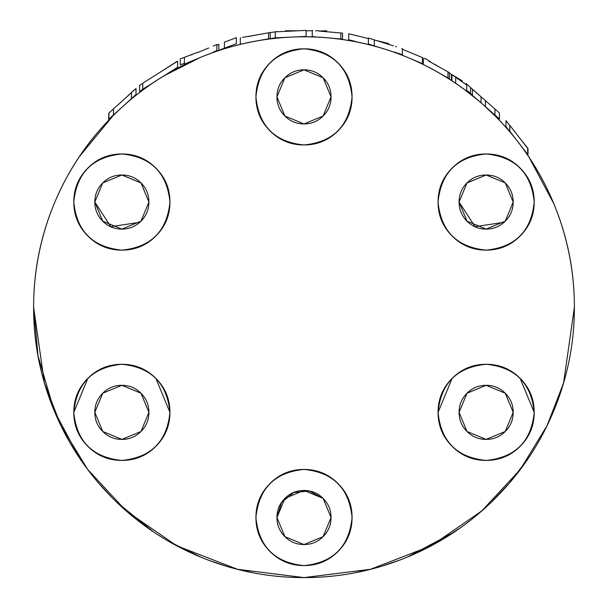 <?xml version="1.0" encoding="UTF-8"?>
<svg xmlns="http://www.w3.org/2000/svg" width="608" height="608" viewBox="0 0 608 608"><rect width="100%" height="100%" fill="white"/><g stroke="black" fill="none" stroke-linecap="round" stroke-linejoin="round"><path stroke-width="0.91" d="M136.01 94.529L136.01 88.517L113.476 108.923L131.434 92.667L131.434 98.671L136.01 94.529L124.45 105.002L131.434 98.671L131.434 92.667L136.01 88.517L136.01 94.529L124.45 105.002M120.992 108.125L108.9 119.084L108.9 113.073L113.476 108.923L108.9 113.073L108.9 119.084L113.476 114.935L113.476 108.923L113.476 114.935L108.9 119.084M326.557 30.765L326.557 31.73L326.557 30.765L318.805 31.054L326.557 30.765M509.8 131.48L505.978 126.624L505.978 120.62L509.8 125.468L509.8 131.48L505.978 126.624L505.978 120.62L509.869 125.552L509.8 131.48L514.011 136.823L505.978 126.624M472.408 95.182L470.508 93.518L472.408 95.182L470.508 93.518L470.508 87.506L480.632 96.421L466.04 83.57L470.508 87.506L470.508 93.518L466.739 90.197M276.815 31.54L270.21 32.657L276.815 31.54M257.078 34.884L242.508 37.362L257.078 34.884M341.909 33.075L340.875 32.984L340.875 38.996L342.547 39.14L342.547 33.128L340.875 32.984L340.875 38.996L331.626 38.182M191.854 54.492L180.287 58.87L180.287 64.874L180.287 58.87L197.744 52.265L191.854 54.492L191.854 54.986L191.854 54.492M204.554 49.689L197.744 52.531L204.554 49.689M224.398 42.188L236.36 37.666L224.398 42.188L224.398 48.199L204.554 55.7L218.834 50.304L218.834 44.293L218.834 50.304L224.398 48.199L224.398 42.188M144.848 88.016L153.801 82.293L139.597 91.382L139.597 85.371L141.922 83.881M159.174 72.846L167.914 67.252L159.174 72.846M393.482 45.843L374.285 39.87L374.285 45.881L380.388 47.781L368.387 44.05L368.387 38.038L374.285 39.87L368.387 38.038L368.387 44.05L374.285 45.881L374.285 39.87L391.962 45.372M184.368 63.331L180.287 64.874M236.36 43.677L224.398 48.199L236.36 43.677L236.36 37.666L236.36 43.677L204.554 55.7M121.934 385.312L140.98 393.232C146.262 398.514 148.907 404.882 148.907 412.353C148.907 404.89 146.262 398.521 140.988 393.232C135.713 387.957 129.337 385.32 121.866 385.312C114.403 385.312 108.026 387.95 102.744 393.232L94.825 412.353C94.825 419.816 97.462 426.193 102.744 431.475C108.019 436.757 114.395 439.394 121.866 439.394C129.329 439.394 135.698 436.757 140.988 431.475C146.262 426.2 148.907 419.824 148.907 412.353L140.988 431.475L121.866 439.394L102.744 431.475L94.825 412.353L102.744 393.232L121.866 385.312L140.988 393.232L148.907 412.353L141.033 393.285M491.462 502.071L509.458 483.026L528.876 457.444M353.78 573.032L374.308 568.343M112.799 498.4C138.153 523.754 167.398 543.294 200.518 557.019C233.647 570.737 268.143 577.6 304 577.6C339.857 577.6 374.353 570.737 407.482 557.019C440.602 543.294 469.847 523.754 495.201 498.4C520.554 473.047 540.094 443.802 553.82 410.674C567.538 377.553 574.4 343.056 574.4 307.2C574.4 271.343 567.538 236.846 553.82 203.718C540.094 170.597 520.554 141.352 495.201 115.999C469.847 90.645 440.602 71.106 407.482 57.38C374.353 43.662 339.857 36.799 304 36.799C268.143 36.799 233.647 43.662 200.518 57.38C167.398 71.106 138.153 90.645 112.799 115.999C87.446 141.352 67.906 170.597 54.18 203.718C40.462 236.846 33.6 271.343 33.6 307.2A270.4 270.4 0 0 1 304 36.799A270.4 270.4 0 0 1 574.4 307.2L563.586 382.911L547.056 425.691L520.319 469.437L481.794 510.925L431.247 545.786L370.561 569.278L304 577.6L237.439 569.278L176.753 545.786L126.206 510.925L87.681 469.437L60.944 425.691L44.414 382.911L33.6 307.2L37.992 355.726L54.18 410.674C67.906 443.802 87.446 473.047 112.799 498.4L98.542 483.026M291.642 30.78L285.464 30.78L285.464 31.358L285.464 30.78L297.996 30.78M201.75 50.859L208.764 47.941M216.691 44.635L213.286 46.056M349.03 39.839L354.859 41.268M372.894 45.684L376.39 46.535L372.894 45.684M451.926 80.636L451.417 80.332L451.417 74.32L449.434 73.127L462.095 80.75L456.076 77.125L456.076 77.573L451.417 74.32L451.417 80.332L451.926 80.636L447.845 78.174M482.858 104.386L485.404 106.582L485.404 100.571L485.404 106.582L482.858 104.386L485.404 106.582M472.408 95.357L478.032 100.214L472.408 95.357L472.408 89.346L485.404 100.571L481.072 96.832L481.072 102.82L481.072 96.832L472.408 89.346L472.408 95.357L478.032 100.214M527.676 154.44L527.676 148.428L509.869 125.37L527.676 148.428L527.676 154.44L521.01 145.814M121.934 175.005L140.98 182.917C135.713 177.642 129.337 175.005 121.866 175.005C114.403 175.005 108.026 177.642 102.744 182.924C97.462 188.199 94.825 194.575 94.825 202.046C94.825 194.583 97.462 188.206 102.744 182.924L94.825 202.046C94.825 209.509 97.462 215.878 102.744 221.168C97.462 215.886 94.825 209.517 94.825 202.046L102.744 182.924L121.866 175.005L140.988 182.924L148.907 202.046C148.907 194.583 146.262 188.206 140.988 182.924C146.262 188.199 148.907 194.575 148.907 202.046L140.988 221.168L121.866 229.087L102.744 221.168L94.825 202.046L110.785 226.685L139.81 222.27M337.995 130.88C328.609 140.266 317.277 144.955 304 144.962C290.73 144.962 279.399 140.266 270.005 130.88C260.619 121.494 255.93 110.162 255.93 96.885C255.93 83.615 260.619 72.284 270.005 62.898C279.391 53.512 290.723 48.815 304 48.815C317.27 48.815 328.601 53.512 337.995 62.898C347.381 72.284 352.07 83.608 352.07 96.885C352.07 110.162 347.381 121.494 337.995 130.88C347.381 121.494 352.07 110.162 352.07 96.885C349.19 126.054 333.169 142.082 304 144.962C274.831 142.082 258.81 126.054 255.93 96.885C258.81 126.054 274.831 142.082 304 144.962C333.169 142.082 349.19 126.054 352.07 96.885C349.19 67.716 333.169 51.695 304 48.815C274.831 51.695 258.81 67.716 255.93 96.885C258.81 67.716 274.831 51.695 304 48.815C333.169 51.695 349.19 67.716 352.07 96.885M284.878 77.771C279.596 83.045 276.959 89.422 276.959 96.885C276.959 104.356 279.596 110.724 284.878 116.006C290.153 121.288 296.529 123.926 304 123.926C311.463 123.933 317.84 121.288 323.122 116.006C328.404 110.732 331.041 104.356 331.041 96.885C331.041 89.422 328.404 83.053 323.122 77.771C317.847 72.489 311.471 69.852 304 69.852C296.537 69.844 290.16 72.489 284.878 77.771L276.959 96.885C276.959 89.422 279.596 83.053 284.878 77.771M148.907 202.046C148.907 209.509 146.262 215.878 140.988 221.168C146.262 215.886 148.907 209.517 148.907 202.046L141.033 182.97M306.075 30.772L312.261 30.772L306.075 30.772M315.575 30.765L318.805 30.765L315.575 30.765M297.996 36.784L315.575 36.776M466.739 91.063L466.739 85.052L455.704 77.315L455.704 83.304L455.704 77.315L451.926 74.662L451.926 80.666L455.035 82.855L451.926 80.666L451.926 74.662L466.739 85.052L466.739 91.063L463.433 88.745L478.01 100.198M462.095 80.75L462.095 81.799L462.095 80.75M509.869 131.374L509.869 125.37L509.869 131.374L515.409 138.556M534.204 412.353C531.331 441.522 515.303 457.55 486.134 460.423C456.965 457.55 440.944 441.522 438.064 412.353C440.944 441.522 456.965 457.55 486.134 460.423C515.303 457.55 531.331 441.522 534.204 412.353L520.136 378.374C529.515 387.744 534.204 399.076 534.204 412.353C534.204 425.63 529.515 436.954 520.129 446.348C510.743 455.734 499.411 460.423 486.134 460.423C472.864 460.431 461.533 455.734 452.147 446.348C442.761 436.962 438.064 425.63 438.064 412.353C440.944 383.184 456.965 367.164 486.134 364.283C515.303 367.164 531.331 383.184 534.204 412.353L533.748 419.353M284.878 116.006C279.596 110.732 276.959 104.356 276.959 96.885L284.878 77.771L304 69.852L323.122 77.771L331.041 96.885C331.041 104.356 328.404 110.724 323.122 116.006M323.122 77.771C328.404 83.045 331.041 89.422 331.041 96.885L323.167 77.816M270.005 483.52C260.619 492.906 255.93 504.237 255.93 517.514C258.81 488.346 274.831 472.317 304 469.437C333.169 472.317 349.19 488.346 352.07 517.514C349.19 488.346 333.169 472.317 304 469.437C274.831 472.317 258.81 488.346 255.93 517.514C255.93 504.237 260.619 492.906 270.005 483.52C279.391 474.134 290.723 469.444 304 469.437C317.27 469.437 328.601 474.134 337.995 483.52C347.381 492.906 352.07 504.237 352.07 517.514C352.07 530.784 347.381 542.116 337.995 551.502C328.609 560.888 317.277 565.577 304 565.584C290.73 565.584 279.399 560.888 270.005 551.502C260.619 542.116 255.93 530.792 255.93 517.514C258.81 546.683 274.831 562.704 304 565.584C333.169 562.704 349.19 546.683 352.07 517.514C349.19 546.683 333.169 562.704 304 565.584C274.831 562.704 258.81 546.683 255.93 517.514M284.878 536.628C279.596 531.354 276.959 524.978 276.959 517.514C276.959 510.044 279.596 503.675 284.878 498.393C279.596 503.667 276.959 510.044 276.959 517.514C276.959 524.978 279.596 531.346 284.878 536.628C290.153 541.91 296.529 544.548 304 544.548C311.463 544.555 317.84 541.91 323.122 536.628C328.404 531.354 331.041 524.978 331.041 517.514C331.041 524.978 328.404 531.346 323.122 536.628M276.959 517.514L284.878 498.393L304 490.474L323.122 498.393L331.041 517.514L323.122 536.628L304 544.548L284.878 536.628L276.959 517.514L281.527 502.497L293.664 492.556L309.267 491.006L323.122 498.393C328.404 503.667 331.041 510.044 331.041 517.514C331.041 510.044 328.404 503.675 323.122 498.393C317.847 493.111 311.471 490.474 304 490.474C296.537 490.466 290.16 493.111 284.878 498.393M121.858 385.312L102.79 393.186M275.956 37.81L288.876 37.21L275.295 37.84L275.295 31.836L306.022 30.4M293.299 37.004L306.075 36.412L306.075 30.4L306.075 36.412L293.299 37.004L306.022 36.412M423.29 58.064L423.29 64.076M448.879 72.428L429.028 61.279M452.094 378.412L438.064 412.353C438.064 399.084 442.761 387.752 452.147 378.366C461.525 368.98 472.857 364.283 486.134 364.283C499.404 364.283 510.735 368.972 520.129 378.366M87.826 378.412L73.796 412.353C76.669 383.184 92.697 367.164 121.866 364.283C151.035 367.164 167.056 383.184 169.936 412.353L155.868 378.374M513.175 202.046C513.175 209.509 510.538 215.878 505.256 221.168C510.538 215.886 513.175 209.517 513.175 202.046C513.175 194.583 510.538 188.206 505.256 182.924C510.538 188.199 513.175 194.575 513.175 202.046L505.256 221.168L486.134 229.087L467.012 221.168L459.093 202.046C459.093 194.583 461.738 188.206 467.012 182.924L459.093 202.046L467.012 182.924L486.134 175.005L505.256 182.924L513.175 202.046L505.301 182.97M467.066 182.879L486.126 175.005C493.605 175.005 499.981 177.642 505.256 182.924L486.202 175.005M528.002 154.584L528.002 148.572L527.577 148.033M482.638 98.184L480.632 96.421L482.638 98.184M499.442 118.986L494.973 115.056L499.442 118.986L499.442 112.974L499.442 118.986L494.973 115.056L494.973 109.045L485.404 100.616L499.442 112.974L494.973 109.045L494.973 115.056L483.421 104.88M447.967 71.919L447.967 77.923L449.434 78.751L449.434 72.74L447.967 71.919L447.967 77.923L440.435 73.697M275.287 37.81L263.697 39.771M422.484 63.612L422.484 57.6L402.374 49.233L422.484 57.6L422.484 63.612L396.477 52.782M396.477 46.778L395.58 46.406L396.477 46.778M434.72 64.266L439.964 67.42L434.72 64.266M430.327 62.016L430.327 61.621L430.327 62.016M176.799 61.568L167.914 67.252L176.799 61.568M169.936 412.353C167.056 441.522 151.035 457.55 121.866 460.423C92.697 457.55 76.669 441.522 73.796 412.353C76.669 441.522 92.697 457.55 121.866 460.423C151.035 457.55 167.056 441.522 169.936 412.353C169.936 425.63 165.239 436.954 155.853 446.348C146.475 455.734 135.143 460.423 121.866 460.423C108.596 460.431 97.265 455.734 87.871 446.348C78.485 436.962 73.796 425.63 73.796 412.353C73.796 399.084 78.485 387.752 87.871 378.366C97.257 368.98 108.589 364.283 121.866 364.283C135.136 364.283 146.467 368.972 155.853 378.366C165.239 387.744 169.936 399.076 169.936 412.353L169.548 418.828M102.744 393.232C97.462 398.514 94.825 404.882 94.825 412.353C94.825 404.89 97.462 398.521 102.744 393.232M331.041 517.514L323.167 498.438M269.58 32.604L268.554 32.794L270.21 32.49L270.21 38.502L260.057 40.348M268.554 32.794L268.554 38.798L268.554 32.794L247.182 36.693M424.718 58.246L430.327 61.621L424.718 58.246L424.718 58.87L424.718 58.246M393.482 51.855L401.713 54.416M216.874 45.038L218.834 44.293M102.744 431.475C97.462 426.2 94.825 419.824 94.825 412.353M148.907 412.353C148.907 419.816 146.262 426.193 140.988 431.475M534.204 202.046C531.331 231.215 515.303 247.236 486.134 250.116C456.965 247.236 440.944 231.215 438.064 202.046C440.944 172.877 456.965 156.849 486.134 153.976C515.303 156.849 531.331 172.877 534.204 202.046C531.331 172.877 515.303 156.849 486.134 153.976C456.965 156.849 440.944 172.877 438.064 202.046C438.064 188.769 442.761 177.445 452.147 168.051C461.525 158.665 472.857 153.976 486.134 153.976C499.404 153.968 510.735 158.665 520.129 168.051C529.515 177.437 534.204 188.769 534.204 202.046C534.204 215.316 529.515 226.647 520.129 236.033C510.743 245.419 499.411 250.116 486.134 250.116C472.864 250.116 461.533 245.427 452.147 236.033C442.761 226.655 438.064 215.323 438.064 202.046L438.452 195.571M184.368 64.114L184.368 58.102L184.368 64.114L201.75 56.871M177.62 67.237L177.62 61.226L177.62 67.237L164.099 75.749L177.62 67.237M152.821 82.916L141.922 89.893M113.286 115.193L108.733 119.373L108.733 113.369L108.733 119.373L120.24 108.809L108.733 119.373M486.134 175.005C478.671 175.005 472.302 177.642 467.012 182.924C461.738 188.199 459.093 194.575 459.093 202.046C459.093 209.509 461.738 215.878 467.012 221.168C461.738 215.886 459.093 209.517 459.093 202.046L475.061 226.685L504.085 222.27M323.114 77.763L304.068 69.852M303.992 69.852L284.924 77.718M171.015 542.64L191.049 552.877M209.327 560.485L226.526 566.261M382.022 566.101L399.669 560.112M417.544 552.604L440.466 540.634M440.937 540.36L460.37 527.797M475.654 516.131L490.58 502.915M497.017 496.569L498.454 495.094M506.928 485.914L507.346 485.435M439.212 541.363L407.079 557.186L439.158 541.401M168.88 541.424L200.921 557.179L168.804 541.371M454.252 82.323L451.926 80.666M388.725 43.548L388.725 44.361L388.725 43.548L376.39 40.523M54.18 203.718C40.462 236.846 33.6 271.343 33.6 307.2C33.6 343.056 40.462 377.553 54.18 410.674L79.131 457.459M270.005 130.88C260.619 121.494 255.93 110.162 255.93 96.885M337.995 483.52C347.381 492.906 352.07 504.237 352.07 517.514M169.548 195.616L169.936 202.046C167.056 231.215 151.035 247.236 121.866 250.116C92.697 247.236 76.669 231.215 73.796 202.046C73.796 188.769 78.485 177.445 87.871 168.051C97.257 158.665 108.589 153.976 121.866 153.976C135.136 153.968 146.467 158.665 155.853 168.051C165.239 177.437 169.936 188.769 169.936 202.046C169.936 215.316 165.239 226.647 155.853 236.033C146.475 245.419 135.143 250.116 121.866 250.116C108.596 250.116 97.265 245.427 87.871 236.033C78.485 226.655 73.796 215.323 73.796 202.046C76.669 172.877 92.697 156.849 121.866 153.976C151.035 156.849 167.056 172.877 169.936 202.046C167.056 172.877 151.035 156.849 121.866 153.976C92.697 156.849 76.669 172.877 73.796 202.046L74.252 195.046M402.374 54.621L402.374 48.61L401.713 48.404M522.242 141.261L528.002 148.572M312.679 30.514L312.261 30.476L312.261 36.488L312.679 36.526M340.875 32.984L319.23 31.092M513.175 412.353C513.175 419.816 510.538 426.193 505.256 431.475C510.538 426.2 513.175 419.824 513.175 412.353C513.175 404.89 510.538 398.521 505.256 393.232C510.538 398.514 513.175 404.882 513.175 412.353L505.256 431.475L486.134 439.394L467.012 431.475L459.093 412.353L467.012 393.232L486.134 385.312L505.256 393.232L513.175 412.353L505.301 393.285M466.04 84.565L466.04 83.57L466.04 84.565M275.956 31.806L275.295 31.836L275.295 37.84L288.876 37.21M143.047 83L177.62 61.226M128.098 95.593L134.444 89.756M121.858 175.005L102.79 182.879M216.691 50.646L213.286 52.06M349.03 33.828L368.387 38.57M240.715 37.871L240.297 37.947L240.297 43.958L240.715 43.882M324.376 37.552L319.23 37.096M341.909 39.087L340.875 38.996M467.066 393.186L486.126 385.312C493.605 385.32 499.981 387.957 505.256 393.232L486.202 385.312M486.134 385.312C478.671 385.312 472.302 387.95 467.012 393.232L459.093 412.353C459.093 404.89 461.738 398.521 467.012 393.232C461.738 398.514 459.093 404.882 459.093 412.353C459.093 419.816 461.738 426.193 467.012 431.475C461.738 426.2 459.093 419.824 459.093 412.353M467.012 221.168C472.287 226.442 478.663 229.079 486.134 229.087C493.597 229.087 499.974 226.442 505.256 221.168M494.973 115.056L484.804 106.104L494.973 115.056M143.047 89.011L148.124 85.812M432.805 69.418L429.028 67.29M448.879 78.432L447.967 77.923M250.291 42.134L247.182 42.704M269.58 38.616L268.554 38.798M112.799 115.999L79.124 156.948M200.518 57.38L200.116 57.547M199.857 57.661L164.107 75.749M495.201 115.999L483.459 104.918M553.82 203.718L528.869 156.94M553.82 410.674C567.538 377.553 574.4 343.056 574.4 307.2M407.482 557.019L454.26 532.068M116.516 502.048L153.748 532.076M275.295 31.836L306.075 30.4M331.041 96.885L323.122 116.006L304 123.926L284.878 116.006L276.959 96.885M233.647 568.328L254.22 573.032M374.285 45.881L368.387 44.05M438.452 418.783L438.064 412.353M467.012 431.475C472.287 436.757 478.663 439.394 486.134 439.394C493.597 439.394 499.974 436.757 505.256 431.475M102.744 221.168C108.019 226.442 114.395 229.079 121.866 229.087C129.329 229.087 135.698 226.442 140.988 221.168M348.688 33.744L348.688 39.756M142.743 83.19L142.743 89.201M275.287 31.836L275.287 37.84M216.874 44.559L216.874 50.57"/></g></svg>
